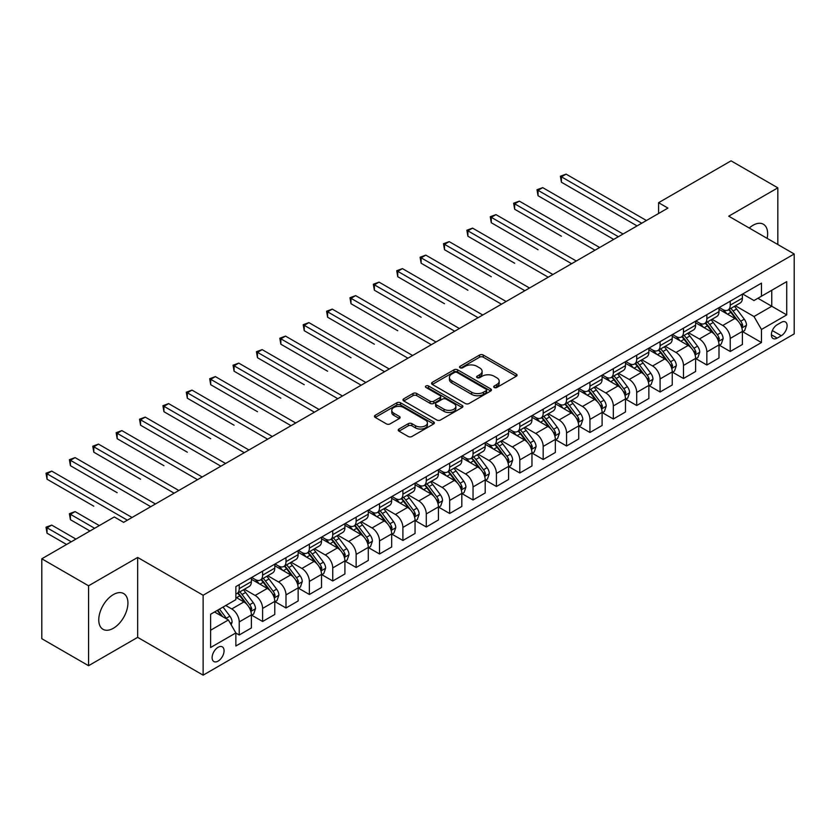 <?xml version="1.0" encoding="UTF-8"?>
<svg xmlns="http://www.w3.org/2000/svg" width="836" height="836" viewBox="0 0 836 836"><rect width="100%" height="100%" fill="white"/><g stroke="black" fill="none" stroke-linecap="round" stroke-linejoin="round"><path stroke-width="1.25" d="M494.233 387.496A1.818 1.045 0 0 0 496.803 387.496L516.303 376.231A2.592 1.494 0 0 0 517.066 375.176A2.592 1.494 0 0 0 516.303 374.11L483.26 355.039A2.592 1.494 0 0 0 479.582 355.039L460.082 366.293A1.818 1.045 0 0 0 459.549 367.035A1.818 1.045 0 0 0 460.082 367.777A1.818 1.045 0 0 0 462.653 367.777L465.171 366.325A8.308 4.797 0 0 1 476.928 366.325L479.676 367.913A8.308 4.797 0 0 1 482.111 371.309A8.308 4.797 0 0 1 479.676 374.695L477.157 376.158A1.818 1.045 0 0 0 476.625 376.9A1.818 1.045 0 0 0 477.157 377.642A1.818 1.045 0 0 0 479.728 377.642L482.247 376.179A8.308 4.797 0 0 1 494.003 376.179L496.751 377.767A8.308 4.797 0 0 1 499.186 381.164A8.308 4.797 0 0 1 496.751 384.56L494.233 386.013A1.818 1.045 0 0 0 493.7 386.755A1.818 1.045 0 0 0 494.233 387.496L494.233 386.013M113.341 628.285A20.628 11.913 120 0 0 126.821 610.102A20.628 11.913 120 0 0 123.665 593.57A20.628 11.913 120 0 0 113.341 594.595A20.628 11.913 120 0 0 99.871 612.778A20.628 11.913 120 0 0 103.027 629.309A20.628 11.913 120 0 0 113.341 628.285M767.135 238.364A20.628 11.913 120 0 0 763.362 224.236A20.628 11.913 120 0 0 753.048 225.26A20.628 11.913 120 0 0 749.255 228.04M218.091 661.119A8.464 4.891 120 0 0 223.62 653.658A8.464 4.891 120 0 0 222.324 646.876A8.464 4.891 120 0 0 218.091 647.294A8.464 4.891 120 0 0 212.563 654.755A8.464 4.891 120 0 0 213.859 661.537A8.464 4.891 120 0 0 218.091 661.119M398.981 429.025A2.592 1.494 0 0 0 398.229 430.08A2.592 1.494 0 0 0 398.981 431.146L408.261 436.496A2.592 1.494 0 0 0 411.929 436.496L433.591 423.988A2.592 1.494 0 0 0 434.354 422.922A2.592 1.494 0 0 0 433.591 421.866L400.548 402.785A2.592 1.494 0 0 0 396.87 402.785L375.207 415.293A2.592 1.494 0 0 0 374.444 416.359A2.592 1.494 0 0 0 375.207 417.415L386.41 423.883A2.592 1.494 0 0 0 390.078 423.883L399.357 418.533A2.592 1.494 0 0 0 400.11 417.467A2.592 1.494 0 0 0 399.357 416.412L393.798 413.203A6.949 4.013 0 0 1 391.76 410.361A6.949 4.013 0 0 1 396.055 406.662A6.949 4.013 0 0 1 403.621 407.529L425.378 420.09A6.949 4.013 0 0 1 427.415 422.922A6.949 4.013 0 0 1 423.12 426.632A6.949 4.013 0 0 1 415.555 425.764L411.929 423.664A2.592 1.494 0 0 0 408.261 423.664L398.981 429.025L398.981 431.146M137.658 557.445L88.564 585.796L41.8 558.793L41.8 638.704L88.564 665.707L137.658 637.356L203.127 675.154L203.127 595.242L137.658 557.445L137.658 637.356M777.835 244.54L777.835 187.839L728.731 216.19L794.2 253.987L203.127 595.242M777.835 187.839L731.072 160.846L658.59 202.688L658.59 213.493M41.8 558.793L114.281 516.951L123.634 522.343L667.943 208.091L658.59 202.688M465.359 403.527A2.592 1.494 0 0 0 469.027 403.527L490.69 391.018A2.592 1.494 0 0 0 491.453 389.963A2.592 1.494 0 0 0 490.69 388.897L457.647 369.825A2.592 1.494 0 0 0 453.969 369.825L432.306 382.324A2.592 1.494 0 0 0 431.543 383.39A2.592 1.494 0 0 0 432.306 384.445L465.359 403.527M426.705 387.894A1.818 1.045 0 0 1 428.544 388.144L428.544 385.981L462.141 405.387A2.592 1.494 0 0 1 462.904 406.442A2.592 1.494 0 0 1 462.141 407.508L440.478 420.017A2.592 1.494 0 0 1 436.81 420.017L403.757 400.935L403.757 398.814A2.592 1.494 0 0 0 402.994 399.869A2.592 1.494 0 0 0 403.757 400.935M403.757 398.814L413.026 393.463A2.592 1.494 0 0 1 416.704 393.463L430.101 401.196A2.592 1.494 0 0 0 433.779 401.196L439.924 397.643A2.592 1.494 0 0 0 440.687 396.588A2.592 1.494 0 0 0 439.924 395.522L425.973 387.465A1.818 1.045 0 0 1 425.44 386.723A1.818 1.045 0 0 1 426.569 385.762A1.818 1.045 0 0 1 428.544 385.981M781.294 322.351L777.177 324.723A8.203 4.734 120 0 0 771.827 331.944A8.203 4.734 120 0 0 773.081 338.517A8.203 4.734 120 0 0 777.177 338.11L781.294 335.738A8.203 4.734 120 0 0 786.655 328.517A8.203 4.734 120 0 0 785.391 321.944A8.203 4.734 120 0 0 781.294 322.351M203.127 675.154L794.2 333.898L794.2 253.987M742.671 294L753.988 300.532L761.471 296.216L761.471 283.143L235.867 586.6L235.867 599.663L210.609 614.251L210.609 647.513L235.867 632.925L235.867 645.998L761.471 342.541L761.471 329.478L753.988 316.52L735.387 305.777M761.471 296.216L786.718 281.638L786.718 314.9L761.471 329.478M88.564 585.796L88.564 665.707M757.918 298.264L771.753 306.258L771.753 290.27L786.718 281.638M753.988 316.52L771.753 306.258L786.718 314.9M210.609 630.229L228.385 619.967L214.538 611.983M235.867 633.04L239.232 634.984L239.232 621.911A10.586 6.113 -120 0 0 231.75 608.953L225.762 605.504M239.232 634.984L251.385 627.961L251.385 614.899A10.586 6.113 -120 0 0 243.903 601.941L235.867 597.291M251.667 615.16L262.608 621.482L262.608 608.42A10.586 6.113 -120 0 0 255.126 595.451L244.384 589.255M262.608 621.482L274.772 614.46L274.772 601.397A10.586 6.113 -120 0 0 267.29 588.439L251.385 579.254M275.044 601.669L285.996 607.981L285.996 594.918A10.586 6.113 -120 0 0 278.513 581.96L267.771 575.753M285.996 607.981L298.149 600.969L298.149 587.896A10.586 6.113 -120 0 0 290.667 574.938L274.772 565.763M298.431 588.168L309.372 594.49L309.372 581.417A10.586 6.113 -120 0 0 301.89 568.459L291.147 562.252M309.372 594.49L321.526 587.468L321.526 574.395A10.586 6.113 -120 0 0 314.043 561.437L298.149 552.262M321.808 574.666L332.749 580.989L332.749 567.916A10.586 6.113 -120 0 0 325.267 554.958L314.524 548.761M332.749 580.989L344.913 573.966L344.913 560.904A10.586 6.113 -120 0 0 337.43 547.935L321.526 538.76M345.195 561.165L356.136 567.487L356.136 554.425A10.586 6.113 -120 0 0 348.654 541.456L337.911 535.259M356.136 567.487L368.289 560.465L368.289 547.402A10.586 6.113 -120 0 0 360.807 534.444L344.913 525.259M368.571 547.674L379.513 553.986L379.513 540.923A10.586 6.113 -120 0 0 372.03 527.965L361.288 521.758M379.513 553.986L391.676 546.974L391.676 533.901A10.586 6.113 -120 0 0 384.194 520.943L368.289 511.768M391.959 534.173L402.9 540.484L402.9 527.422A10.586 6.113 -120 0 0 395.418 514.464L384.675 508.257M402.9 540.484L415.053 533.472L415.053 520.4A10.586 6.113 -120 0 0 407.571 507.442L391.676 498.266M415.335 520.671L426.276 526.993L426.276 513.921A10.586 6.113 -120 0 0 418.794 500.963L408.052 494.766M426.276 526.993L438.44 519.971L438.44 506.909A10.586 6.113 -120 0 0 430.958 493.94L415.053 484.765M438.712 507.17L449.653 513.492L449.653 500.43A10.586 6.113 -120 0 0 442.171 487.461L431.428 481.264M449.653 513.492L461.817 506.47L461.817 493.407A10.586 6.113 -120 0 0 454.335 480.449L438.44 471.264M462.099 493.679L473.04 499.991L473.04 486.928A10.586 6.113 -120 0 0 465.558 473.97L454.815 467.763M473.04 499.991L485.193 492.968L485.193 479.906A10.586 6.113 -120 0 0 477.711 466.948L461.817 457.773M485.476 480.177L496.417 486.489L496.417 473.427A10.586 6.113 -120 0 0 488.935 460.469L478.192 454.261M496.417 486.489L508.581 479.477L508.581 466.404A10.586 6.113 -120 0 0 501.098 453.446L485.193 444.271M508.863 466.676L519.804 472.998L519.804 459.925A10.586 6.113 -120 0 0 512.322 446.967L501.579 440.771M519.804 472.998L531.957 465.976L531.957 452.913A10.586 6.113 -120 0 0 524.475 439.945L508.581 430.77M532.239 453.175L543.181 459.497L543.181 446.424A10.586 6.113 -120 0 0 535.698 433.466L524.956 427.269M543.181 459.497L555.344 452.475L555.344 439.412A10.586 6.113 -120 0 0 547.862 426.454L531.957 417.268M555.616 439.684L566.568 445.996L566.568 432.933A10.586 6.113 -120 0 0 559.085 419.975L548.343 413.768M566.568 445.996L578.721 438.973L578.721 425.911A10.586 6.113 -120 0 0 571.239 412.953L555.344 403.767M579.003 426.182L589.944 432.494L589.944 419.432A10.586 6.113 -120 0 0 582.462 406.474L571.72 400.266M589.944 432.494L602.098 425.482L602.098 412.409A10.586 6.113 -120 0 0 594.615 399.451L578.721 390.276M602.38 412.681L613.321 419.003L613.321 405.93A10.586 6.113 -120 0 0 605.839 392.972L595.096 386.775M613.321 419.003L625.485 411.981L625.485 398.908A10.586 6.113 -120 0 0 618.003 385.95L602.098 376.775M625.767 399.18L636.708 405.502L636.708 392.429A10.586 6.113 -120 0 0 629.226 379.471L618.483 373.274M636.708 405.502L648.861 398.479L648.861 385.417A10.586 6.113 -120 0 0 641.379 372.459L625.485 363.273M649.144 385.689L660.085 392L660.085 378.938A10.586 6.113 -120 0 0 652.602 365.98L641.86 359.773M660.085 392L672.248 384.978L672.248 371.915A10.586 6.113 -120 0 0 664.766 358.957L648.861 349.772M672.52 372.187L683.472 378.499L683.472 365.436A10.586 6.113 -120 0 0 675.99 352.478L665.247 346.271M683.472 378.499L695.625 371.487L695.625 358.414A10.586 6.113 -120 0 0 688.143 345.456L672.248 336.281M695.907 358.686L706.848 365.008L706.848 351.935A10.586 6.113 -120 0 0 699.366 338.977L688.624 332.78M706.848 365.008L719.002 357.986L719.002 344.913A10.586 6.113 -120 0 0 711.53 331.955L695.625 322.78M719.284 345.184L730.225 351.507L730.225 338.434A10.586 6.113 -120 0 0 722.743 325.476L712 319.279M730.225 351.507L742.389 344.484L742.389 331.422A10.586 6.113 -120 0 0 734.907 318.464L719.002 309.278M719.284 307.502L722.743 309.498A10.586 6.113 -120 0 0 728.041 310.02A10.586 6.113 -120 0 0 730.225 305.171L730.225 301.179M695.907 320.993L699.366 322.999A10.586 6.113 -120 0 0 704.654 323.522A10.586 6.113 -120 0 0 706.848 318.673L706.848 314.681M672.52 334.494L675.99 336.49A10.586 6.113 -120 0 0 681.277 337.012A10.586 6.113 -120 0 0 683.472 332.174L683.472 328.182M649.144 347.995L652.602 349.991A10.586 6.113 -120 0 0 657.89 350.514A10.586 6.113 -120 0 0 660.085 345.676L660.085 341.673M625.767 361.497L629.226 363.493A10.586 6.113 -120 0 0 634.514 364.015A10.586 6.113 -120 0 0 636.708 359.166L636.708 355.175M602.38 374.988L605.839 376.994A10.586 6.113 -120 0 0 611.137 377.517A10.586 6.113 -120 0 0 613.321 372.668L613.321 368.676M579.003 388.489L582.462 390.485A10.586 6.113 -120 0 0 587.75 391.018A10.586 6.113 -120 0 0 589.944 386.169L589.944 382.177M555.616 401.991L559.085 403.987A10.586 6.113 -120 0 0 564.373 404.509A10.586 6.113 -120 0 0 566.568 399.671L566.568 395.668M532.239 415.492L535.698 417.488A10.586 6.113 -120 0 0 540.986 418.01A10.586 6.113 -120 0 0 543.181 413.172L543.181 409.17M508.863 428.983L512.322 430.989A10.586 6.113 -120 0 0 517.609 431.512A10.586 6.113 -120 0 0 519.804 426.663L519.804 422.671M485.476 442.484L488.935 444.48A10.586 6.113 -120 0 0 494.233 445.013A10.586 6.113 -120 0 0 496.417 440.164L496.417 436.173M462.099 455.986L465.558 457.982A10.586 6.113 -120 0 0 470.846 458.504A10.586 6.113 -120 0 0 473.04 453.666L473.04 449.663M438.712 469.487L442.171 471.483A10.586 6.113 -120 0 0 447.469 472.006A10.586 6.113 -120 0 0 449.653 467.167L449.653 463.165M415.335 482.989L418.794 484.984A10.586 6.113 -120 0 0 424.082 485.507A10.586 6.113 -120 0 0 426.276 480.658L426.276 476.666M391.948 496.479L395.418 498.475A10.586 6.113 -120 0 0 400.705 499.008A10.586 6.113 -120 0 0 402.9 494.16L402.9 490.168M368.571 509.981L372.03 511.977A10.586 6.113 -120 0 0 377.329 512.499A10.586 6.113 -120 0 0 379.513 507.661L379.513 503.659M345.195 523.482L348.654 525.478A10.586 6.113 -120 0 0 353.941 526.001A10.586 6.113 -120 0 0 356.136 521.162L356.136 517.16M321.808 536.984L325.267 538.98A10.586 6.113 -120 0 0 330.565 539.502A10.586 6.113 -120 0 0 332.749 534.653L332.749 530.661M298.431 550.475L301.89 552.471A10.586 6.113 -120 0 0 307.178 553.004A10.586 6.113 -120 0 0 309.372 548.155L309.372 544.163M275.044 563.976L278.513 565.972A10.586 6.113 -120 0 0 283.801 566.495A10.586 6.113 -120 0 0 285.996 561.656L285.996 557.664M251.667 577.477L255.126 579.473A10.586 6.113 -120 0 0 260.414 579.996A10.586 6.113 -120 0 0 262.608 575.158L262.608 571.155M742.671 331.693L761.471 342.541M728.041 310.02L740.194 302.998A10.586 6.113 -120 0 0 742.389 298.159L742.389 294.157M704.654 323.522L716.818 316.499A10.586 6.113 -120 0 0 719.002 311.65L719.002 307.658M681.277 337.012L693.431 330.001A10.586 6.113 -120 0 0 695.625 325.152L695.625 321.16M657.89 350.514L670.054 343.502A10.586 6.113 -120 0 0 672.248 338.653L672.248 334.661M634.514 364.015L646.677 356.993A10.586 6.113 -120 0 0 648.861 352.155L648.861 348.152M611.137 377.517L623.29 370.494A10.586 6.113 -120 0 0 625.485 365.656L625.485 361.654M587.75 391.018L599.914 383.996A10.586 6.113 -120 0 0 602.098 379.147L602.098 375.155M564.373 404.509L576.527 397.497A10.586 6.113 -120 0 0 578.721 392.648L578.721 388.656M540.986 418.01L553.15 410.988A10.586 6.113 -120 0 0 555.344 406.15L555.344 402.147M517.609 431.512L529.763 424.489A10.586 6.113 -120 0 0 531.957 419.651L531.957 415.649M494.233 445.013L506.386 437.991A10.586 6.113 -120 0 0 508.581 433.142L508.581 429.15M470.846 458.504L483.009 451.492A10.586 6.113 -120 0 0 485.193 446.643L485.193 442.652M447.469 472.006L459.622 464.983A10.586 6.113 -120 0 0 461.817 460.145L461.817 456.142M424.082 485.507L436.246 478.485A10.586 6.113 -120 0 0 438.44 473.646L438.44 469.644M400.705 499.008L412.859 491.986A10.586 6.113 -120 0 0 415.053 487.137L415.053 483.145M377.329 512.499L389.482 505.487A10.586 6.113 -120 0 0 391.676 500.639L391.676 496.647M353.941 526.001L366.105 518.978A10.586 6.113 -120 0 0 368.289 514.14L368.289 510.148M330.565 539.502L342.718 532.48A10.586 6.113 -120 0 0 344.913 527.641L344.913 523.639M307.178 553.004L319.342 545.981A10.586 6.113 -120 0 0 321.526 541.132L321.526 537.14M283.801 566.495L295.954 559.483A10.586 6.113 -120 0 0 298.149 554.634L298.149 550.642M260.414 579.996L272.578 572.973A10.586 6.113 -120 0 0 274.772 568.135L274.772 564.143M235.867 593.926A10.586 6.113 -120 0 0 237.037 593.497L249.191 586.475A10.586 6.113 -120 0 0 251.385 581.637L251.385 577.634M237.037 593.497A10.586 6.113 -120 0 0 239.232 588.648L239.232 584.657M228.385 619.967L235.867 632.925M494.954 387.758L496.751 386.713A8.308 4.797 0 0 0 499.186 383.327L499.186 381.164M482.111 371.309L482.111 373.462A8.308 4.797 0 0 1 479.676 376.858L477.878 377.893M516.303 374.11L516.303 376.231L483.26 357.191A2.592 1.494 0 0 0 479.582 357.191L460.803 368.039M490.69 388.897L490.69 391.018L457.647 371.978A2.592 1.494 0 0 0 453.969 371.978L432.348 384.466M486.103 390.705A1.818 1.045 0 0 0 486.636 389.963A1.818 1.045 0 0 0 486.103 389.221L457.093 372.469A1.818 1.045 0 0 0 454.523 372.469L451.858 374.005A8.308 4.797 0 0 0 449.434 377.402A8.308 4.797 0 0 0 451.858 380.788L471.692 392.241A8.308 4.797 0 0 0 483.438 392.241L486.103 390.705L486.103 392.868A1.818 1.045 0 0 0 486.636 392.126L486.636 389.963M449.434 377.402L449.434 379.554A8.308 4.797 0 0 0 451.858 382.951L451.858 380.788M486.103 392.868L483.438 394.404A8.308 4.797 0 0 1 471.692 394.404L451.858 382.951M403.798 400.956L413.026 395.616L413.026 393.463M440.687 396.588L440.687 398.741A2.592 1.494 0 0 1 439.924 399.807L433.779 403.36A2.592 1.494 0 0 1 430.101 403.36L416.704 395.616A2.592 1.494 0 0 0 413.026 395.616M428.544 388.144L462.109 407.519M444.01 409.222A6.949 4.013 0 0 0 451.586 410.1A6.949 4.013 0 0 0 455.871 406.39A6.949 4.013 0 0 0 453.833 403.558L446.173 399.127A2.592 1.494 0 0 0 442.495 399.127L436.35 402.68A2.592 1.494 0 0 0 435.587 403.736A2.592 1.494 0 0 0 436.35 404.802L444.01 409.222L444.01 411.385A6.949 4.013 0 0 0 451.586 412.252A6.949 4.013 0 0 0 455.871 408.553L455.871 406.39M435.587 403.736L435.587 405.899A2.592 1.494 0 0 0 436.35 406.965L436.35 404.802M444.01 411.385L436.35 406.965M427.415 422.922L427.415 425.085A6.949 4.013 0 0 1 423.12 428.795A6.949 4.013 0 0 1 415.555 427.927L411.929 425.827A2.592 1.494 0 0 0 408.261 425.827L399.023 431.167M391.76 410.361L391.76 412.524A6.949 4.013 0 0 0 393.798 415.356L393.798 413.203M399.315 418.543L393.798 415.356M433.591 421.866L433.591 423.988L400.548 404.948A2.592 1.494 0 0 0 396.87 404.948L375.239 417.436M742.389 331.85L744.636 330.554L746.506 325.152A7.012 4.044 -120 0 0 744.27 319.185L736.62 308.986A20.231 11.683 -120 0 0 734.416 306.342M726.818 313.782A20.231 11.683 -120 0 0 722.67 309.456M741.751 327.555L742.713 325.455A7.012 4.044 -120 0 0 740.706 321.233L733.067 311.034A20.231 11.683 -120 0 0 730.863 308.39M728.982 309.477A16.793 9.698 60 0 1 731.73 312.612L738.198 321.243M561.416 236.222L514.652 209.23L514.652 203.827L519.334 201.131L599.673 247.508M728.616 309.686A20.231 11.683 60 0 1 730.821 312.33L735.91 319.112M641.755 223.212L561.416 176.824L566.097 174.128L646.437 220.516M637.084 225.908L561.416 182.227L561.416 176.824L560.392 176.239L566.097 174.128M561.416 182.227L560.392 176.239M719.002 345.352L721.249 344.056L723.119 338.653A7.012 4.044 -120 0 0 720.883 332.686L713.244 322.487A20.231 11.683 -120 0 0 711.028 319.833M703.431 327.284A20.231 11.683 -120 0 0 699.293 322.947M718.364 341.057L719.336 338.956A7.012 4.044 -120 0 0 717.33 334.734L709.691 324.535A20.231 11.683 -120 0 0 707.475 321.891M705.594 322.978A16.793 9.698 60 0 1 708.353 326.113L714.822 334.745M538.039 249.724L491.275 222.721L491.275 217.329L495.957 214.622L576.286 261.01M705.239 323.187A20.231 11.683 60 0 1 707.444 325.831L712.523 332.613M695.625 358.853L697.872 357.557L699.742 352.155A7.012 4.044 -120 0 0 697.506 346.188L689.857 335.978A20.231 11.683 -120 0 0 687.652 333.334M680.055 340.785A20.231 11.683 -120 0 0 675.906 336.448M694.988 354.558L695.96 352.447A7.012 4.044 -120 0 0 693.953 348.236L686.304 338.037A20.231 11.683 -120 0 0 684.099 335.393M682.218 336.48A16.793 9.698 60 0 1 684.977 339.615L691.445 348.246M514.652 263.225L467.899 236.222L467.899 230.82L472.57 228.124L552.909 274.511M681.852 336.689A20.231 11.683 60 0 1 684.057 339.332L689.146 346.114M672.248 372.344L674.485 371.048L676.355 365.656A7.012 4.044 -120 0 0 674.119 359.679L666.48 349.479A20.231 11.683 -120 0 0 664.275 346.835M656.668 354.286A20.231 11.683 -120 0 0 652.529 349.95M671.611 368.049L672.572 365.949A7.012 4.044 -120 0 0 670.566 361.737L662.927 351.528A20.231 11.683 -120 0 0 660.722 348.884M658.831 349.97A16.793 9.698 60 0 1 661.589 353.105L668.058 361.748M491.275 276.716L444.512 249.724L444.512 244.321L449.193 241.625L529.522 288.002M658.475 350.18A20.231 11.683 60 0 1 660.68 352.823L665.759 359.605M618.379 236.713L538.039 190.326L542.71 187.63L623.05 234.007M613.697 239.409L538.039 195.728L538.039 190.326L537.005 189.73L542.71 187.63M538.039 195.728L537.005 189.73M594.992 250.204L513.628 203.232L519.334 201.131M514.652 209.23L513.628 203.232M571.615 263.706L490.251 216.733L495.957 214.622M491.275 222.721L490.251 216.733M648.861 385.845L651.108 384.55L652.979 379.147A7.012 4.044 -120 0 0 650.742 373.18L643.103 362.981A20.231 11.683 -120 0 0 640.888 360.337M633.291 367.788A20.231 11.683 -120 0 0 629.142 363.451M648.224 381.55L649.196 379.45A7.012 4.044 -120 0 0 647.189 375.228L639.54 365.029A20.231 11.683 -120 0 0 637.335 362.385M635.454 363.472A16.793 9.698 60 0 1 638.213 366.607L644.681 375.239M467.899 290.217L421.135 263.225L421.135 257.822L425.806 255.126L506.146 301.503M635.088 363.681A20.231 11.683 60 0 1 637.304 366.325L642.382 373.107M548.228 277.207L466.864 230.234L472.57 228.124M467.899 236.222L466.864 230.234M625.485 399.347L627.731 398.051L629.602 392.648A7.012 4.044 -120 0 0 627.355 386.681L619.716 376.482A20.231 11.683 -120 0 0 617.511 373.838M609.904 381.279A20.231 11.683 -120 0 0 605.766 376.942M624.847 395.052L625.809 392.951A7.012 4.044 -120 0 0 623.802 388.73L616.163 378.53A20.231 11.683 -120 0 0 613.958 375.886M612.077 376.973A16.793 9.698 60 0 1 614.826 380.108L621.294 388.74M444.512 303.719L397.748 276.716L397.748 271.324L402.43 268.617L482.769 315.005M611.712 377.182A20.231 11.683 60 0 1 613.917 379.826L618.995 386.608M602.098 412.848L604.344 411.552L606.215 406.15A7.012 4.044 -120 0 0 603.979 400.183L596.34 389.973A20.231 11.683 -120 0 0 594.124 387.329M586.527 394.78A20.231 11.683 -120 0 0 582.389 390.443M601.46 408.553L602.432 406.442A7.012 4.044 -120 0 0 600.426 402.231L592.787 392.032A20.231 11.683 -120 0 0 590.571 389.388M588.69 390.475A16.793 9.698 60 0 1 591.449 393.61L597.918 402.241M421.135 317.22L374.371 290.217L374.371 284.815L379.042 282.119L459.382 328.506M588.335 390.684A20.231 11.683 60 0 1 590.54 393.328L595.619 400.11M578.721 426.339L580.968 425.043L582.838 419.651A7.012 4.044 -120 0 0 580.602 413.674L572.953 403.474A20.231 11.683 -120 0 0 570.748 400.831M563.15 408.281A20.231 11.683 -120 0 0 559.002 403.945M578.084 422.044L579.055 419.944A7.012 4.044 -120 0 0 577.049 415.732L569.4 405.523A20.231 11.683 -120 0 0 567.195 402.879M565.314 403.966A16.793 9.698 60 0 1 568.072 407.101L574.531 415.743M397.748 330.722L350.995 303.719L350.995 298.316L355.666 295.62L436.005 341.997M564.948 404.175A20.231 11.683 60 0 1 567.153 406.818L572.242 413.601M555.344 439.84L557.581 438.545L559.451 433.142A7.012 4.044 -120 0 0 557.215 427.175L549.576 416.976A20.231 11.683 -120 0 0 547.371 414.332M539.763 421.783A20.231 11.683 -120 0 0 535.625 417.446M554.696 435.546L555.668 433.445A7.012 4.044 -120 0 0 553.662 429.223L546.023 419.024A20.231 11.683 -120 0 0 543.808 416.38M541.927 417.467A16.793 9.698 60 0 1 544.685 420.602L551.154 429.234M374.371 344.213L327.607 317.22L327.607 311.818L332.289 309.121L412.618 355.499M541.571 417.676A20.231 11.683 60 0 1 543.776 420.32L548.855 427.102M531.957 453.342L534.204 452.046L536.075 446.643A7.012 4.044 -120 0 0 533.838 440.676L526.189 430.477A20.231 11.683 -120 0 0 523.984 427.833M516.387 435.274A20.231 11.683 -120 0 0 512.238 430.937M531.32 449.047L532.292 446.946A7.012 4.044 -120 0 0 530.285 442.725L522.636 432.525A20.231 11.683 -120 0 0 520.431 429.882M518.55 430.968A16.793 9.698 60 0 1 521.309 434.103L527.777 442.735M350.995 357.714L304.231 330.711L304.231 325.319L308.902 322.612L389.242 369M518.184 431.177A20.231 11.683 60 0 1 520.4 433.821L525.478 440.603M524.851 290.709L443.488 243.725L449.193 241.625M444.512 249.724L443.488 243.725M501.475 304.2L420.1 257.227L425.806 255.126M421.135 263.225L420.1 257.227M478.087 317.701L396.724 270.728L402.43 268.617M397.748 276.716L396.724 270.728M454.711 331.202L373.347 284.23L379.042 282.119M374.371 290.217L373.347 284.23M431.324 344.704L349.96 297.72L355.666 295.62M350.995 303.719L349.96 297.72M508.581 466.843L510.827 465.547L512.687 460.145A7.012 4.044 -120 0 0 510.451 454.178L502.812 443.968A20.231 11.683 -120 0 0 500.607 441.324M493 448.775A20.231 11.683 -120 0 0 488.861 444.438M507.943 462.548L508.905 460.437A7.012 4.044 -120 0 0 506.898 456.226L499.259 446.027A20.231 11.683 -120 0 0 497.054 443.383M495.163 444.47A16.793 9.698 60 0 1 497.922 447.605L504.39 456.237M327.607 371.215L280.844 344.213L280.844 338.81L285.525 336.114L365.865 382.501M494.807 444.679A20.231 11.683 60 0 1 497.012 447.323L502.091 454.105M407.947 358.195L326.583 311.222L332.289 309.121M327.607 317.22L326.583 311.222M485.193 480.334L487.44 479.038L489.311 473.646A7.012 4.044 -120 0 0 487.075 467.669L479.436 457.47A20.231 11.683 -120 0 0 477.22 454.826M469.623 462.277A20.231 11.683 -120 0 0 465.485 457.94M484.556 476.05L485.528 473.939A7.012 4.044 -120 0 0 483.521 469.727L475.883 459.518A20.231 11.683 -120 0 0 473.667 456.874M471.786 457.961A16.793 9.698 60 0 1 474.545 461.096L481.013 469.738M304.231 384.717L257.467 357.714L257.467 352.311L262.138 349.615L342.478 395.992M471.42 458.17A20.231 11.683 60 0 1 473.636 460.814L478.714 467.606M384.56 371.696L303.196 324.723L308.902 322.612M304.231 330.711L303.196 324.723M461.817 493.836L464.064 492.54L465.934 487.137A7.012 4.044 -120 0 0 463.698 481.17L456.048 470.971A20.231 11.683 -120 0 0 453.844 468.327M446.246 475.778A20.231 11.683 -120 0 0 442.098 471.441M461.179 489.541L462.141 487.44A7.012 4.044 -120 0 0 460.134 483.229L452.495 473.019A20.231 11.683 -120 0 0 450.29 470.375M448.409 471.462A16.793 9.698 60 0 1 451.158 474.597L457.626 483.229M280.844 398.208L234.08 371.215L234.08 365.813L238.762 363.117L319.101 409.494M448.044 471.671A20.231 11.683 60 0 1 450.249 474.315L455.338 481.097M361.183 385.197L279.82 338.225L285.525 336.114M280.844 344.213L279.82 338.225M438.44 507.337L440.676 506.041L442.547 500.639A7.012 4.044 -120 0 0 440.311 494.672L432.672 484.472A20.231 11.683 -120 0 0 430.456 481.829M422.859 489.269A20.231 11.683 -120 0 0 418.721 484.932M437.792 503.042L438.764 500.942A7.012 4.044 -120 0 0 436.758 496.72L429.119 486.521A20.231 11.683 -120 0 0 426.903 483.877M425.022 484.964A16.793 9.698 60 0 1 427.781 488.099L434.25 496.73M257.467 411.709L210.703 384.706L210.703 379.314L215.385 376.608L295.714 422.995M424.667 485.173A20.231 11.683 60 0 1 426.872 487.816L431.951 494.599M337.807 398.699L256.433 351.716L262.138 349.615M257.467 357.714L256.433 351.716M415.053 520.838L417.3 519.543L419.17 514.14A7.012 4.044 -120 0 0 416.934 508.173L409.285 497.963A20.231 11.683 -120 0 0 407.08 495.32M399.483 502.77A20.231 11.683 -120 0 0 395.334 498.434M414.416 516.543L415.387 514.433A7.012 4.044 -120 0 0 413.381 510.221L405.732 500.022A20.231 11.683 -120 0 0 403.527 497.378M401.646 498.465A16.793 9.698 60 0 1 404.405 501.6L410.873 510.232M234.08 425.21L187.327 398.208L187.327 392.815L191.998 390.109L272.337 436.496M401.28 498.674A20.231 11.683 60 0 1 403.485 501.318L408.574 508.1M314.42 412.19L233.056 365.217L238.762 363.117M234.08 371.215L233.056 365.217M391.676 534.329L393.913 533.034L395.783 527.641A7.012 4.044 -120 0 0 393.547 521.664L385.908 511.465A20.231 11.683 -120 0 0 383.703 508.821M376.095 516.272A20.231 11.683 -120 0 0 371.957 511.935M391.039 530.045L392 527.934A7.012 4.044 -120 0 0 389.994 523.723L382.355 513.523A20.231 11.683 -120 0 0 380.15 510.869M378.259 511.956A16.793 9.698 60 0 1 381.017 515.091L387.486 523.733M210.703 438.712L163.94 411.709L163.94 406.306L168.621 403.61L248.95 449.987M377.903 512.165A20.231 11.683 60 0 1 380.108 514.819L385.187 521.601M291.043 425.691L209.679 378.718L215.385 376.608M210.703 384.706L209.679 378.718M368.289 547.831L370.536 546.535L372.407 541.132A7.012 4.044 -120 0 0 370.17 535.165L362.531 524.966A20.231 11.683 -120 0 0 360.316 522.322M352.719 529.773A20.231 11.683 -120 0 0 348.57 525.436M367.652 543.536L368.624 541.435A7.012 4.044 -120 0 0 366.617 537.224L358.968 527.014A20.231 11.683 -120 0 0 356.763 524.371M354.882 525.457A16.793 9.698 60 0 1 357.641 528.592L364.109 537.224M187.327 452.203L140.563 425.21L140.563 419.808L145.234 417.112L225.574 463.489M354.516 525.666A20.231 11.683 60 0 1 356.732 528.31L361.81 535.092M344.913 561.332L347.159 560.036L349.03 554.634A7.012 4.044 -120 0 0 346.783 548.667L339.144 538.468A20.231 11.683 -120 0 0 336.939 535.824M329.332 543.264A20.231 11.683 -120 0 0 325.194 538.927M344.275 557.037L345.237 554.937A7.012 4.044 -120 0 0 343.23 550.715L335.591 540.516A20.231 11.683 -120 0 0 333.386 537.872M331.505 538.959A16.793 9.698 60 0 1 334.254 542.094L340.722 550.725M163.94 465.704L117.176 438.712L117.176 433.309L121.857 430.603L202.197 476.99M331.14 539.168A20.231 11.683 60 0 1 333.345 541.812L338.423 548.594M321.526 574.834L323.772 573.538L325.643 568.135A7.012 4.044 -120 0 0 323.407 562.168L315.768 551.959A20.231 11.683 -120 0 0 313.552 549.315M305.955 556.766A20.231 11.683 -120 0 0 301.817 552.429M320.888 570.539L321.86 568.438A7.012 4.044 -120 0 0 319.854 564.216L312.215 554.017A20.231 11.683 -120 0 0 309.999 551.373M308.118 552.46A16.793 9.698 60 0 1 310.877 555.595L317.346 564.227M140.563 479.206L93.799 452.203L93.799 446.811L98.47 444.104L178.81 490.492M307.763 552.669A20.231 11.683 60 0 1 309.968 555.313L315.047 562.095M298.149 588.325L300.396 587.029L302.266 581.637A7.012 4.044 -120 0 0 300.03 575.659L292.381 565.46A20.231 11.683 -120 0 0 290.176 562.816M282.578 570.267A20.231 11.683 -120 0 0 278.43 565.93M297.511 584.04L298.483 581.929A7.012 4.044 -120 0 0 296.477 577.718L288.828 567.519A20.231 11.683 -120 0 0 286.623 564.864M284.742 565.962A16.793 9.698 60 0 1 287.5 569.097L293.959 577.728M117.176 492.707L70.423 465.704L70.423 460.302L75.094 457.605L155.433 503.983M284.376 566.16A20.231 11.683 60 0 1 286.581 568.814L291.67 575.596M274.772 601.826L277.009 600.53L278.879 595.127A7.012 4.044 -120 0 0 276.643 589.161L269.004 578.961A20.231 11.683 -120 0 0 266.799 576.317M259.191 583.768A20.231 11.683 -120 0 0 255.053 579.432M274.124 597.531L275.096 595.431A7.012 4.044 -120 0 0 273.09 591.219L265.451 581.01A20.231 11.683 -120 0 0 263.236 578.366M261.354 579.452A16.793 9.698 60 0 1 264.113 582.587L270.582 591.219M93.799 506.198L47.035 479.206L47.035 473.803L51.717 471.107L132.046 517.484M260.999 579.662A20.231 11.683 60 0 1 263.204 582.305L268.283 589.087M267.656 439.193L186.292 392.22L191.998 390.109M187.327 398.208L186.292 392.22M244.279 452.694L162.916 405.711L168.621 403.61M163.94 411.709L162.916 405.711M220.903 466.195L139.528 419.212L145.234 417.112M140.563 425.21L139.528 419.212M197.515 479.686L116.152 432.714L121.857 430.603M117.176 438.712L116.152 432.714M174.139 493.188L92.775 446.215L98.47 444.104M93.799 452.203L92.775 446.215M251.385 615.327L253.632 614.032L255.502 608.629A7.012 4.044 -120 0 0 253.266 602.662L245.617 592.463A20.231 11.683 -120 0 0 243.412 589.819M250.748 611.032L251.72 608.932A7.012 4.044 -120 0 0 249.713 604.71L242.064 594.511A20.231 11.683 -120 0 0 239.859 591.867M237.978 592.954A16.793 9.698 60 0 1 240.737 596.089L247.205 604.721M99.317 525.583L75.094 511.601L70.423 514.297L70.423 519.699L89.964 530.985M237.612 593.163A20.231 11.683 60 0 1 239.827 595.807L244.906 602.589M70.423 519.699L69.388 513.712L94.635 528.289M69.388 513.712L75.094 511.601M150.752 506.689L69.388 459.706L75.094 457.605M70.423 465.704L69.388 459.706M231.185 624.826L232.115 622.13A7.012 4.044 -120 0 0 229.879 616.163L223.066 607.061M75.94 539.084L51.717 525.102L47.035 527.798L47.035 533.201L66.587 544.487M226.964 619.152A7.012 4.044 -120 0 0 226.326 618.212L219.513 609.11M217.757 610.123L222.658 616.665M217.266 610.405L221.425 615.954M47.035 533.201L46.011 527.202L71.259 541.78M46.011 527.202L51.717 525.102M127.375 520.191L46.011 473.207L51.717 471.107M47.035 479.206L46.011 473.207M231.75 608.953L243.903 601.941M255.126 595.451L267.29 588.439M278.513 581.96L290.667 574.938M301.89 568.459L314.043 561.437M325.267 554.958L337.43 547.935M348.654 541.456L360.807 534.444M372.03 527.965L384.194 520.943M395.418 514.464L407.571 507.442M418.794 500.963L430.958 493.94M442.171 487.461L454.335 480.449M465.558 473.97L477.711 466.948M488.935 460.469L501.098 453.446M512.322 446.967L524.475 439.945M535.698 433.466L547.862 426.454M559.085 419.975L571.239 412.953M582.462 406.474L594.615 399.451M605.839 392.972L618.003 385.95M629.226 379.471L641.379 372.459M652.602 365.98L664.766 358.957M675.99 352.478L688.143 345.456M699.366 338.977L711.53 331.955M722.743 325.476L734.907 318.464M730.225 305.171L742.389 298.159M730.225 338.434L742.389 331.422M706.848 351.935L719.002 344.913M706.848 318.673L719.002 311.65M683.472 365.436L695.625 358.414M683.472 332.174L695.625 325.152M660.085 378.938L672.248 371.915M660.085 345.676L672.248 338.653M636.708 392.429L648.861 385.417M636.708 359.166L648.861 352.155M613.321 405.93L625.485 398.908M613.321 372.668L625.485 365.656M589.944 419.432L602.098 412.409M589.944 386.169L602.098 379.147M566.568 432.933L578.721 425.911M566.568 399.671L578.721 392.648M543.181 446.424L555.344 439.412M543.181 413.172L555.344 406.15M519.804 459.925L531.957 452.913M519.804 426.663L531.957 419.651M496.417 473.427L508.581 466.404M496.417 440.164L508.581 433.142M473.04 486.928L485.193 479.906M473.04 453.666L485.193 446.643M449.653 500.43L461.817 493.407M449.653 467.167L461.817 460.145M426.276 513.921L438.44 506.909M426.276 480.658L438.44 473.646M402.9 527.422L415.053 520.4M402.9 494.16L415.053 487.137M379.513 540.923L391.676 533.901M379.513 507.661L391.676 500.639M356.136 554.425L368.289 547.402M356.136 521.162L368.289 514.14M332.749 567.916L344.913 560.904M332.749 534.653L344.913 527.641M309.372 581.417L321.526 574.395M309.372 548.155L321.526 541.132M285.996 594.918L298.149 587.896M285.996 561.656L298.149 554.634M262.608 608.42L274.772 601.397M262.608 575.158L274.772 568.135M239.232 621.911L251.385 614.899M239.232 588.648L251.385 581.637M772.328 330.565L781.294 335.738M771.377 334.766L777.177 338.11M496.751 386.713L496.751 384.56M477.157 377.642L477.157 376.158M479.676 376.858L479.676 374.695M460.082 367.777L460.082 366.293M479.582 357.191L479.582 355.039M483.26 357.191L483.26 355.039M432.306 384.445L432.306 382.324M453.969 371.978L453.969 369.825M457.647 371.978L457.647 369.825M471.692 394.404L471.692 392.241M483.438 394.404L483.438 392.241M416.704 395.616L416.704 393.463M430.101 403.36L430.101 401.196M433.779 403.36L433.779 401.196M439.924 399.807L439.924 397.643M462.141 407.508L462.141 405.387M408.261 425.827L408.261 423.664M411.929 425.827L411.929 423.664M415.555 427.927L415.555 425.764M399.357 418.533L399.357 416.412M375.207 417.415L375.207 415.293M396.87 404.948L396.87 402.785M400.548 404.948L400.548 402.785M741.866 327.942L746.454 325.288M733.067 311.034L736.62 308.986M727.56 314.221L730.821 312.33M740.706 321.233L744.27 319.185M740.153 323.971L742.713 325.455M718.479 341.443L723.077 338.789M709.691 324.535L713.244 322.487M704.173 327.712L707.444 325.831M717.33 334.734L720.883 332.686M716.776 337.472L719.336 338.956M695.103 354.934L699.69 352.29M686.304 338.037L689.857 335.978M680.797 341.213L684.057 339.332M693.953 348.236L697.506 346.188M693.389 350.974L695.96 352.447M671.726 368.436L676.314 365.792M662.927 351.528L666.48 349.479M657.409 354.715L660.68 352.823M670.566 361.737L674.119 359.679M670.012 364.475L672.572 365.949M648.339 381.937L652.937 379.283M639.54 365.029L643.103 362.981M634.033 368.216L637.304 366.325M647.189 375.228L650.742 373.18M646.636 377.966L649.196 379.45M624.962 395.438L629.55 392.784M616.163 378.53L619.716 376.482M610.656 381.707L613.917 379.826M623.802 388.73L627.355 386.681M623.248 391.467L625.809 392.951M601.575 408.929L606.173 406.286M592.787 392.032L596.34 389.973M587.269 395.209L590.54 393.328M600.426 402.231L603.979 400.183M599.872 404.969L602.432 406.442M578.198 422.431L582.786 419.787M569.4 405.523L572.953 403.474M563.892 408.71L567.153 406.818M577.049 415.732L580.602 413.674M576.485 418.47L579.055 419.944M554.811 435.932L559.409 433.278M546.023 419.024L549.576 416.976M540.505 422.211L543.776 420.32M553.662 429.223L557.215 427.175M553.108 431.961L555.668 433.445M531.435 449.434L536.022 446.779M522.636 432.525L526.189 430.477M517.129 435.702L520.4 433.821M530.285 442.725L533.838 440.676M529.731 445.463L532.292 446.946M508.058 462.935L512.646 460.281M499.259 446.027L502.812 443.968M493.752 449.204L497.012 447.323M506.898 456.226L510.451 454.178M506.344 458.964L508.905 460.437M484.671 476.426L489.269 473.782M475.883 459.518L479.436 457.47M470.365 462.705L473.636 460.814M483.521 469.727L487.075 467.669M482.968 472.465L485.528 473.939M461.294 489.927L465.882 487.273M452.495 473.019L456.048 470.971M446.988 476.206L450.249 474.315M460.134 483.229L463.698 481.17M459.581 485.956L462.141 487.44M437.907 503.429L442.505 500.774M429.119 486.521L432.672 484.472M423.601 489.697L426.872 487.816M436.758 496.72L440.311 494.672M436.204 499.458L438.764 500.942M414.531 516.93L419.118 514.276M405.732 500.022L409.285 497.963M400.225 503.199L403.485 501.318M413.381 510.221L416.934 508.173M412.827 512.959L415.387 514.433M391.154 530.421L395.741 527.777M382.355 513.523L385.908 511.465M376.837 516.7L380.108 514.819M389.994 523.723L393.547 521.664M389.44 526.461L392 527.934M367.767 543.923L372.365 541.268M358.968 527.014L362.531 524.966M353.461 530.202L356.732 528.31M366.617 537.224L370.17 535.165M366.063 539.952L368.624 541.435M344.39 557.424L348.978 554.77M335.591 540.516L339.144 538.468M330.084 543.693L333.345 541.812M343.23 550.715L346.783 548.667M342.676 553.453L345.237 554.937M321.003 570.925L325.601 568.271M312.215 554.017L315.768 551.959M306.697 557.194L309.968 555.313M319.854 564.216L323.407 562.168M319.3 566.954L321.86 568.438M297.626 584.416L302.214 581.772M288.828 567.519L292.381 565.46M283.32 570.695L286.581 568.814M296.477 577.718L300.03 575.659M295.913 580.456L298.483 581.929M274.239 597.918L278.837 595.263M265.451 581.01L269.004 578.961M259.933 584.197L263.204 582.305M273.09 591.219L276.643 589.161M272.536 593.957L275.096 595.431M250.863 611.419L255.45 608.765M242.064 594.511L245.617 592.463M236.557 597.698L239.827 595.807M249.713 604.71L253.266 602.662M249.159 607.448L251.72 608.932M230.297 623.29L232.074 622.266M226.326 618.212L229.879 616.163"/></g></svg>
